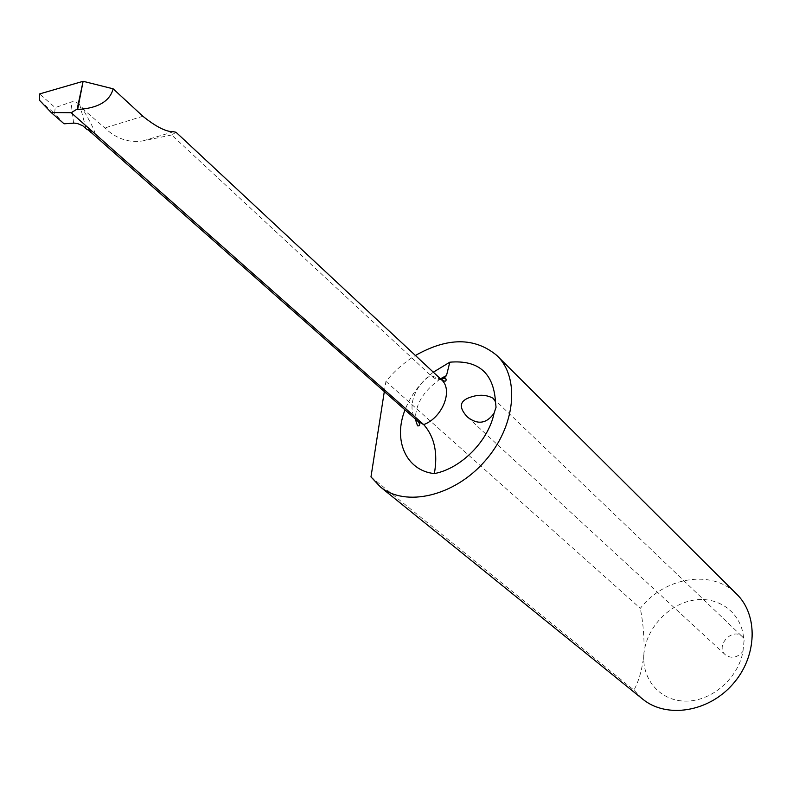 <?xml version="1.0" encoding="UTF-8"?>
<svg xmlns="http://www.w3.org/2000/svg" width="792" height="792" viewBox="0 0 792 792"><rect width="100%" height="100%" fill="white"/><g stroke="black" fill="none" stroke-linecap="round" stroke-linejoin="round"><path stroke-width="0.59" stroke-dasharray="3.96 2.97" d="M88.09 129.74L86.843 129.442M384.308 391.614L385.912 381.397C394.475 370.993 404.306 362.35 415.414 355.489M385.912 381.397L640.312 608.345C664.538 576.982 711.968 568.993 736.382 593.832M370.973 476.913L633.927 690.109C638.986 680.872 642.302 669.002 643.886 654.509C644.549 639.322 643.361 623.928 640.312 608.345M641.966 698.544L633.927 690.109M643.886 654.509C641.748 679.981 660.855 701.623 686.565 701.118C712.216 700.94 738.451 677.912 742.955 651.41L744.193 639.49L743.619 638.164C741.599 612.513 718.156 595.614 693.01 600.267C667.844 604.623 645.727 629.056 643.886 654.509M743.619 638.164L742.361 636.718C732.63 626.858 714.76 646.044 725.432 654.885C731.511 658.944 737.352 657.786 742.955 651.41M176.032 132.274L171.646 134.987L430.779 375.457C434.58 378.893 438.065 380.259 441.233 379.556M171.646 134.987L143.124 140.847C129.037 143.105 116.276 138.808 104.831 127.948L82.586 108.712C95.337 130.423 98.248 138.451 91.318 132.809M39.64 100.426L54.618 113.543L55.173 107.623L39.6 93.931M64.073 123.799L54.618 113.543M85.922 128.304L79.735 104.633L82.724 108.187M79.735 104.633L76.418 102.316L72.161 101.683L55.173 107.623M81.982 107.613L82.586 108.712M73.606 123.136L70.983 101.95M433.323 372.181C420.295 382.496 410.86 395.069 405.019 409.9M418.067 421.423C405.831 411.83 413.147 385.991 430.779 375.457L441.213 379.536M142.887 116.266L104.831 127.948M173.616 131.749L143.124 140.847M440.421 378.804C427.056 388.773 416.364 399.574 415.246 418.938M467.567 417.146L725.432 654.885M493.198 398.307L742.361 636.718"/><path stroke-width="1.19" d="M113.147 88.813C109.821 101.326 97.99 108.227 77.636 109.504L77.161 109.078L71.171 112.702L92.209 131.314L86.843 129.442L82.903 125.849L77.883 123.681L74.339 123.116L64.073 123.799L51.203 112.553L39.64 100.426L39.6 93.931L83.12 81.299L113.147 88.813L142.887 116.266C156.014 126.809 166.251 131.967 173.616 131.749L176.032 132.274L441.213 379.536C453.588 389.407 442.817 417.532 423.71 424.601L418.067 421.423L88.09 129.74M495.485 401.772L496.04 407.276L494.06 413.256C486.555 423.69 477.725 424.987 467.567 417.146C458.984 408.078 459.291 401.673 468.498 397.921C477.784 394.248 486.011 394.386 493.188 398.317L495.485 401.772C493.594 372.963 478.358 359.766 449.807 362.192L433.323 372.181M415.414 355.489C447.559 337.224 474.685 337.204 496.772 355.41C520.403 377.596 515.642 426.631 484.704 461.34C454.083 496.317 405.742 507.405 380.507 487.03L370.973 476.913L384.308 391.614M496.772 355.41L736.382 593.832C758.508 614.839 757.39 656.617 732.729 684.258C708.345 712.137 666.854 718.591 643.084 699.445L641.966 698.544M88.249 129.789L92.209 131.314L423.71 424.601C434.481 436.798 438.025 453.123 434.343 473.596C461.023 468.617 488.417 440.995 494.06 413.256M91.318 132.809L90.694 132.264M441.233 379.556L444.154 378.17L446.5 375.537L449.807 362.192M71.171 112.702L51.203 112.553M77.161 109.078L83.12 81.299L77.636 109.504M405.019 409.9C392.862 440.134 406.009 470.666 434.343 473.596M380.507 487.03L643.084 699.445M446.5 375.537L440.421 378.804M415.246 418.938L417.552 425.849C420.205 426.106 420.374 424.631 418.067 421.423M441.213 379.536C444.817 381.823 446.421 381.675 446.054 379.091L444.154 378.17"/></g></svg>
